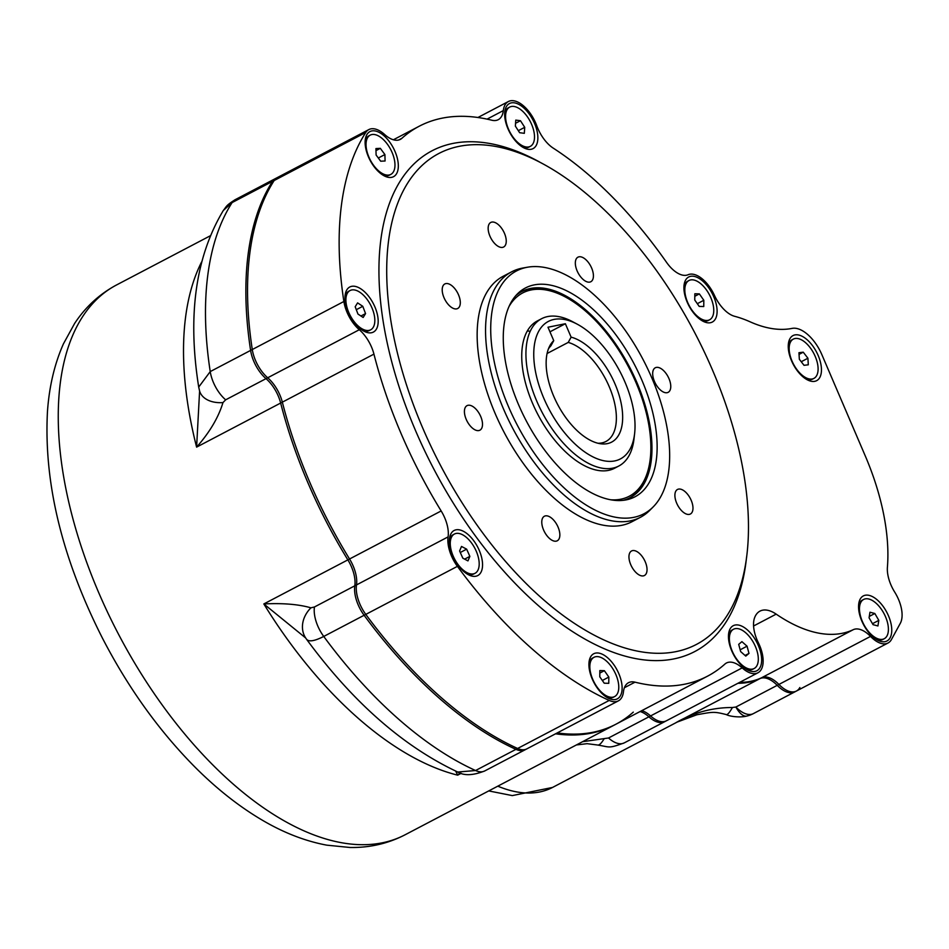 <?xml version="1.0" encoding="UTF-8"?>
<svg xmlns="http://www.w3.org/2000/svg" width="949" height="949" viewBox="0 0 949 949"><rect width="100%" height="100%" fill="white"/><g stroke="black" fill="none" stroke-linecap="round" stroke-linejoin="round"><path stroke-width="1.42" d="M870.518 636.411A27.723 14.342 62.3 0 0 888.039 642.995A27.723 14.342 62.3 0 0 891.467 639.496L900.316 623.291A27.723 14.342 62.3 0 0 894.717 592.117A27.723 14.342 -117.7 0 1 887.41 567.205A174.64 90.333 62.3 0 0 865.203 455.769L821.881 354.689A32.61 16.868 62.3 0 0 792.107 328.39A164.782 85.232 -117.7 0 1 750.173 321.841A174.64 90.333 62.3 0 0 734.633 316.302A27.723 14.342 -117.7 0 1 714.455 295.388A27.723 14.342 62.3 0 0 688.132 274.736A27.723 14.342 -117.7 0 1 666.542 262.339A310.477 160.595 62.3 0 0 553.22 148.115A27.723 14.342 -117.7 0 1 536.79 125.802A27.723 14.342 62.3 0 0 508.391 101.519A27.723 14.342 62.3 0 0 503.326 110.594A27.723 14.342 -117.7 0 1 498.261 119.681A27.723 14.342 -117.7 0 1 491.784 120.215A310.477 160.595 62.3 0 0 419.197 126.241A310.477 160.595 62.3 0 0 401.901 138.293A27.723 14.342 -117.7 0 1 400.359 139.373A27.723 14.342 -117.7 0 1 384.606 134.485A27.723 14.342 62.3 0 0 368.853 129.586A27.723 14.342 62.3 0 0 365.78 132.469A343.74 177.807 62.3 0 0 343.882 301.497A27.723 14.342 62.3 0 0 359.303 329.73A27.723 14.342 -117.7 0 1 373.942 354.119A310.477 160.595 62.3 0 0 441.155 510.953A27.723 14.342 -117.7 0 1 448.094 536.885A27.723 14.342 62.3 0 0 457.406 566.351A343.74 177.807 62.3 0 0 609.222 700.433A27.723 14.342 62.3 0 0 618.392 700.848A27.723 14.342 62.3 0 0 623.457 691.774A27.723 14.342 -117.7 0 1 628.523 682.699A27.723 14.342 -117.7 0 1 635 682.165A310.477 160.595 62.3 0 0 707.586 676.139A310.477 160.595 62.3 0 0 724.882 664.086A27.723 14.342 -117.7 0 1 726.424 663.007A27.723 14.342 -117.7 0 1 742.177 667.894A27.723 14.342 62.3 0 0 757.943 672.782A27.723 14.342 62.3 0 0 758.346 642.722A27.723 14.342 -117.7 0 1 754.55 617.858A35.86 18.553 -117.7 0 1 759.983 611.12A35.86 18.553 -117.7 0 1 776.175 614.133A174.64 90.333 62.3 0 0 853.281 629.673A27.723 14.342 -117.7 0 1 870.518 636.411L778.915 684.443A27.723 14.342 62.3 0 0 796.425 691.038A27.723 14.342 62.3 0 1 778.915 684.443A27.723 14.342 -117.7 0 0 761.679 677.716A174.64 90.333 62.3 0 1 739.591 682.402A174.64 90.333 62.3 0 0 761.679 677.716A27.723 14.342 -117.7 0 1 778.915 684.443L777.231 685.332A27.723 14.342 62.3 0 0 794.752 691.928A27.723 14.342 62.3 0 1 777.231 685.332A27.723 14.342 -117.7 0 0 759.995 678.594A27.723 14.342 -117.7 0 1 777.231 685.332L735.866 707.029A27.723 14.342 62.3 0 0 753.376 713.612L796.425 691.038A27.723 14.342 62.3 0 0 799.865 687.527M677.764 721.774L675.961 722.664C693.505 712.592 712.331 707.539 732.426 707.503L735.866 707.029A27.723 10.688 -103.2 0 0 746.827 716.056L746.827 716.056A27.723 27.723 0 0 0 753.376 713.612M737.907 683.292A174.64 90.333 62.3 0 0 759.995 678.594A174.64 90.333 62.3 0 1 737.907 683.292M555.568 733.802A310.477 160.595 62.3 0 0 614.3 725.072A310.477 160.595 62.3 0 1 555.568 733.802M373.942 354.119L282.339 402.162A310.477 160.595 62.3 0 0 349.552 558.997A310.477 160.595 62.3 0 1 282.339 402.162A27.723 14.342 -117.7 0 0 267.701 377.773A27.723 14.342 62.3 0 1 252.28 349.54A343.74 177.807 62.3 0 1 274.178 180.512A27.723 14.342 62.3 0 1 277.238 177.629A27.723 14.342 62.3 0 0 274.178 180.512A343.74 177.807 62.3 0 0 252.28 349.54A27.723 14.342 62.3 0 0 267.701 377.773A27.723 14.342 -117.7 0 1 282.339 402.162L280.655 403.04A310.477 160.595 62.3 0 0 347.868 559.874A27.723 14.342 -117.7 0 1 354.807 585.818A27.723 14.342 62.3 0 0 364.119 615.272A343.74 177.807 62.3 0 0 515.936 749.354A27.723 14.342 62.3 0 0 525.117 749.781A27.723 14.342 62.3 0 1 515.936 749.354A343.74 177.807 62.3 0 1 364.119 615.272A27.723 14.342 62.3 0 1 354.807 585.818A27.723 14.342 -117.7 0 0 347.868 559.874A310.477 160.595 62.3 0 1 280.655 403.04A27.723 14.342 -117.7 0 0 266.017 378.651A27.723 14.342 -117.7 0 1 280.655 403.04L196.609 447.121L199.598 391.047A27.723 18.541 -16.3 0 0 222.968 402.59C218.484 417.43 209.705 432.269 196.609 447.121A310.477 160.595 -117.7 0 1 201.568 262.019M365.78 132.469L272.505 181.389A343.74 177.807 62.3 0 0 250.607 350.418A27.723 14.342 62.3 0 0 266.017 378.651A27.723 14.342 62.3 0 1 250.607 350.418A343.74 177.807 62.3 0 1 272.505 181.389A27.723 14.342 62.3 0 1 275.566 178.519A27.723 14.342 62.3 0 0 272.505 181.389L232.125 202.564L223.323 210.488C195.577 256.752 187.368 315.614 198.709 387.073L210.227 371.593L343.882 301.497M742.177 667.894L650.575 715.937A27.723 14.342 62.3 0 0 666.328 720.825A27.723 14.342 62.3 0 1 650.575 715.937A27.723 14.342 -117.7 0 0 641.797 710.647A27.723 14.342 -117.7 0 1 650.575 715.937L648.902 716.827A27.723 14.342 62.3 0 0 664.656 721.715A27.723 14.342 62.3 0 1 648.902 716.827A27.723 14.342 -117.7 0 0 640.112 711.525A27.723 14.342 -117.7 0 1 648.902 716.827L608.523 737.99A27.723 14.342 62.3 0 0 624.276 742.877L757.943 672.782M582.579 741.703L608.523 737.99M460.099 772.972L457.679 775.167L455.662 771.074M305.649 637.953L263.834 603.944C282.873 602.995 298.567 604.288 310.928 607.823L314.439 606.98L356.492 584.928A27.723 14.342 62.3 0 0 365.792 614.394A343.74 177.807 62.3 0 0 517.608 748.476A27.723 14.342 62.3 0 0 526.79 748.891L618.392 700.848M223.323 210.488C226.799 206.123 225.791 205.648 235.186 199.681L235.186 199.681A27.723 14.342 62.3 0 0 232.125 202.564A343.74 177.807 62.3 0 0 210.227 371.593A27.723 14.342 62.3 0 0 225.648 399.826L222.968 402.59M314.439 606.98A27.723 14.342 62.3 0 0 323.739 636.447C314.333 641.227 308.555 642.093 306.42 639.057A27.723 23.132 -32.5 0 1 305.531 637.775L305.531 637.775A27.723 23.132 -32.5 0 1 310.928 607.823M305.744 638.084L306.622 639.377C352.838 702.177 403.218 746.4 457.75 772.035L475.556 770.529L517.608 748.476A27.723 14.342 62.3 0 0 526.79 748.891L484.737 770.944C473.148 775.499 464.156 775.867 457.75 772.035M746.827 716.056C740.339 717.776 729.911 716.578 726.293 714.573L726.293 714.573A27.723 4.377 -69.1 0 0 732.426 707.503M624.276 742.877C607.953 748.773 610.444 747.077 597.538 745.012L597.538 745.012A27.723 6.275 -72.6 0 0 603.932 739.069M623.066 500.348A116.43 60.226 62.3 0 0 630.077 497.691A116.43 60.226 62.3 0 0 636.826 382.34A116.43 60.226 62.3 0 0 521.926 291.473A116.43 60.226 62.3 0 0 515.746 295.72M653.22 506.873L649.804 510.313A138.601 71.697 -117.7 0 1 640.373 517.324A138.601 71.697 -117.7 0 1 512.507 427.88A138.601 71.697 -117.7 0 1 511.63 271.829A138.601 71.697 -117.7 0 1 522.757 268.057L527.525 267.215A137.119 70.926 62.3 0 0 517.383 425.318A137.119 70.926 62.3 0 0 653.22 506.873A137.119 70.926 62.3 0 0 651.833 377.963A137.119 70.926 62.3 0 0 527.525 267.215M511.63 271.829L503.219 276.242A138.601 71.697 62.3 0 0 504.097 432.281A138.601 71.697 62.3 0 0 631.963 521.736L640.373 517.324M707.586 676.139L615.984 724.182A310.477 160.595 62.3 0 1 557.253 732.925A310.477 160.595 62.3 0 0 615.984 724.182A310.477 160.595 62.3 0 0 633.28 712.13M448.094 536.885L356.492 584.928A27.723 14.342 -117.7 0 0 349.552 558.997A27.723 14.342 -117.7 0 1 356.492 584.928A27.723 14.342 62.3 0 0 365.792 614.394A343.74 177.807 62.3 0 0 517.608 748.476L609.222 700.433M374.879 306.871A25.445 13.167 62.3 0 0 357.382 287.037A25.445 13.167 62.3 0 0 345.128 295.281A25.445 13.167 62.3 0 0 363.953 331.189A25.445 13.167 62.3 0 0 374.879 306.871M395.021 151.472A25.445 13.167 62.3 0 0 377.512 131.638A25.445 13.167 62.3 0 0 365.258 139.883A25.445 13.167 62.3 0 0 384.096 175.79A25.445 13.167 62.3 0 0 395.021 151.472M534.56 123.406A25.445 13.167 62.3 0 0 517.051 103.571A25.445 13.167 62.3 0 0 504.797 111.816A25.445 13.167 62.3 0 0 523.634 147.724A25.445 13.167 62.3 0 0 534.56 123.406M713.802 296.847A25.445 13.167 62.3 0 0 696.293 277.013A25.445 13.167 62.3 0 0 684.051 285.258A25.445 13.167 62.3 0 0 702.877 321.165A25.445 13.167 62.3 0 0 713.802 296.847M479.245 550.349A25.445 13.167 62.3 0 0 461.736 530.527A25.445 13.167 62.3 0 0 449.482 538.771A25.445 13.167 62.3 0 0 468.32 574.679A25.445 13.167 62.3 0 0 479.245 550.349M618.819 673.636A25.445 13.167 62.3 0 0 601.31 653.802A25.445 13.167 62.3 0 0 589.056 662.046A25.445 13.167 62.3 0 0 607.894 697.954A25.445 13.167 62.3 0 0 618.819 673.636M758.358 645.569A25.445 13.167 62.3 0 0 740.849 625.735A25.445 13.167 62.3 0 0 728.595 633.979A25.445 13.167 62.3 0 0 747.432 669.887A25.445 13.167 62.3 0 0 758.358 645.569M818.145 355.436A25.445 13.167 62.3 0 0 800.636 335.614A25.445 13.167 62.3 0 0 788.382 343.858A25.445 13.167 62.3 0 0 807.219 379.766A25.445 13.167 62.3 0 0 818.145 355.436M888.454 615.771A25.445 13.167 62.3 0 0 870.945 595.948A25.445 13.167 62.3 0 0 858.691 604.193A25.445 13.167 62.3 0 0 877.528 640.101A25.445 13.167 62.3 0 0 888.454 615.771M712.414 369.861A277.203 143.394 62.3 0 0 438.841 153.489A277.203 143.394 62.3 0 0 440.609 465.579A277.203 143.394 62.3 0 0 696.341 644.478A277.203 143.394 62.3 0 0 712.414 369.861M591.618 267.998A13.855 7.165 62.3 0 0 577.941 257.179A13.855 7.165 62.3 0 0 578.024 272.79A13.855 7.165 62.3 0 0 590.812 281.734A13.855 7.165 62.3 0 0 591.618 267.998M668.962 378.592A13.855 7.165 62.3 0 0 655.284 367.773A13.855 7.165 62.3 0 0 655.379 383.384A13.855 7.165 62.3 0 0 668.167 392.328A13.855 7.165 62.3 0 0 668.962 378.592M691.18 500.289A13.855 7.165 62.3 0 0 677.491 489.47A13.855 7.165 62.3 0 0 677.586 505.07A13.855 7.165 62.3 0 0 690.374 514.014A13.855 7.165 62.3 0 0 691.18 500.289M645.237 561.784A13.855 7.165 62.3 0 0 631.559 550.966A13.855 7.165 62.3 0 0 631.643 566.565A13.855 7.165 62.3 0 0 644.43 575.509A13.855 7.165 62.3 0 0 645.237 561.784M558.048 527.063A13.855 7.165 62.3 0 0 544.37 516.244A13.855 7.165 62.3 0 0 544.465 531.843A13.855 7.165 62.3 0 0 557.253 540.788A13.855 7.165 62.3 0 0 558.048 527.063M480.704 416.457A13.855 7.165 62.3 0 0 467.027 405.65A13.855 7.165 62.3 0 0 467.11 421.249A13.855 7.165 62.3 0 0 479.897 430.194A13.855 7.165 62.3 0 0 480.704 416.457M458.497 294.771A13.855 7.165 62.3 0 0 444.82 283.953A13.855 7.165 62.3 0 0 444.903 299.564A13.855 7.165 62.3 0 0 457.691 308.508A13.855 7.165 62.3 0 0 458.497 294.771M504.441 233.276A13.855 7.165 62.3 0 0 490.763 222.457A13.855 7.165 62.3 0 0 490.847 238.069A13.855 7.165 62.3 0 0 503.634 247.013A13.855 7.165 62.3 0 0 504.441 233.276M641.797 379.98A117.913 60.997 -117.7 0 1 625.498 500.004A117.913 60.997 -117.7 0 1 526.185 420.704A117.913 60.997 -117.7 0 1 517.407 293.917A117.913 60.997 -117.7 0 1 641.797 379.98M357.963 314.06L363.147 317.476L365.555 313.597L362.779 306.302L357.595 302.885L355.187 306.764L357.963 314.06M353.657 320.999A22.171 11.471 62.3 0 0 370.668 329.813A22.171 11.471 62.3 0 0 370.525 304.854A22.171 11.471 62.3 0 0 350.074 290.536A22.171 11.471 62.3 0 0 353.657 320.999M362.506 330.335A22.171 11.471 62.3 0 0 369.41 330.477L370.668 329.813M350.074 290.536L348.805 291.201A22.171 11.471 62.3 0 0 344.997 296.954M356.302 309.694L362.779 306.302M360.928 316.017L365.555 313.597M461.511 546.446L459.601 550.954L462.815 558.178L467.952 560.895L469.862 556.387L466.647 549.163L461.511 546.446M455.745 533.528A22.171 11.471 62.3 0 0 454.429 534.026A22.171 11.471 62.3 0 0 454.571 558.997A22.171 11.471 62.3 0 0 475.034 573.303A22.171 11.471 62.3 0 0 475.496 549.554A22.171 11.471 62.3 0 0 455.745 533.528M454.429 534.026L453.171 534.69A22.171 11.471 62.3 0 0 449.363 540.444M466.872 573.825A22.171 11.471 62.3 0 0 473.765 573.967L475.034 573.303M460.277 552.496L466.647 549.163M464.619 559.139L469.862 556.387M608.76 683.327L608.831 677.064L604.371 670.682L599.839 670.563L599.78 676.815L604.228 683.197L608.76 683.327M616.731 694.739A22.171 11.471 62.3 0 0 613.149 669.282A22.171 11.471 62.3 0 0 594.003 657.301A22.171 11.471 62.3 0 0 594.145 682.272A22.171 11.471 62.3 0 0 614.608 696.578A22.171 11.471 62.3 0 0 616.731 694.739M594.003 657.301L592.745 657.965A22.171 11.471 62.3 0 0 588.938 663.719M606.447 697.1A22.171 11.471 62.3 0 0 613.339 697.242L614.608 696.578M602.33 680.48L608.831 677.064M599.815 673.078L604.371 670.682M748.986 653.41L747.053 646.186L741.916 641.654L738.702 644.347L740.635 651.572L745.772 656.103L748.986 653.41L745.06 655.462M758.168 661.512A22.171 11.471 62.3 0 0 750.268 637.681A22.171 11.471 62.3 0 0 733.541 629.234A22.171 11.471 62.3 0 0 733.684 654.205A22.171 11.471 62.3 0 0 754.147 668.511A22.171 11.471 62.3 0 0 758.168 661.512M733.541 629.234L732.284 629.899A22.171 11.471 62.3 0 0 728.476 635.652M745.985 669.033A22.171 11.471 62.3 0 0 752.877 669.175L754.147 668.511M740.161 649.804L747.053 646.186M874.836 613.505L869.96 612.224L869.07 617.811L873.044 624.667L877.92 625.96L878.81 620.373L874.836 613.505L869.284 616.411M876.425 603.528A22.171 11.471 62.3 0 0 863.637 599.448A22.171 11.471 62.3 0 0 863.78 624.418A22.171 11.471 62.3 0 0 884.243 638.724A22.171 11.471 62.3 0 0 887.718 623.481A22.171 11.471 62.3 0 0 876.425 603.528M863.637 599.448L862.38 600.112A22.171 11.471 62.3 0 0 858.572 605.865M876.081 639.246A22.171 11.471 62.3 0 0 882.973 639.389L884.243 638.724M872.475 623.695L878.81 620.373M804.017 365.318L808.299 364.807L807.919 358.236L803.245 352.186L798.951 352.708L799.343 359.268L804.017 365.318M804.705 377.05A22.171 11.471 62.3 0 0 813.922 378.39A22.171 11.471 62.3 0 0 813.791 353.419A22.171 11.471 62.3 0 0 793.328 339.113A22.171 11.471 62.3 0 0 790.493 356.848A22.171 11.471 62.3 0 0 804.705 377.05M805.772 378.912A22.171 11.471 62.3 0 0 812.664 379.054L813.922 378.39M793.328 339.113L792.071 339.778A22.171 11.471 62.3 0 0 788.263 345.531M799.046 354.392L803.245 352.186M801.241 361.735L807.919 358.236M703.755 306.539L703.814 300.275L699.354 293.893L694.834 293.775L694.763 300.026L699.223 306.42L703.755 306.539M711.726 317.951A22.171 11.471 62.3 0 0 708.132 292.494A22.171 11.471 62.3 0 0 688.986 280.513A22.171 11.471 62.3 0 0 689.128 305.483A22.171 11.471 62.3 0 0 709.591 319.789A22.171 11.471 62.3 0 0 711.726 317.951M688.986 280.513L687.728 281.177A22.171 11.471 62.3 0 0 683.921 286.93M701.43 320.311A22.171 11.471 62.3 0 0 708.334 320.454L709.591 319.789M697.313 303.692L703.814 300.275M694.798 296.29L699.354 293.893M520.455 120.713L515.77 120.108L515.354 126.11L519.637 132.706L524.322 133.323L524.726 127.32L520.455 120.713L515.556 123.287M521.191 110.001A22.171 11.471 62.3 0 0 509.743 107.071A22.171 11.471 62.3 0 0 509.886 132.041A22.171 11.471 62.3 0 0 530.349 146.348A22.171 11.471 62.3 0 0 533.599 130.179A22.171 11.471 62.3 0 0 521.191 110.001M509.743 107.071L508.486 107.735A22.171 11.471 62.3 0 0 504.678 113.489M522.187 146.87A22.171 11.471 62.3 0 0 529.079 147.012L530.349 146.348M518.32 130.689L524.726 127.32M380.324 148.341L375.923 148.578L376.101 155.007L380.691 161.211L385.08 160.986L384.903 154.557L380.324 148.341L375.982 150.618M379.991 136.846A22.171 11.471 62.3 0 0 370.205 135.138A22.171 11.471 62.3 0 0 370.347 160.108A22.171 11.471 62.3 0 0 390.798 174.414A22.171 11.471 62.3 0 0 393.752 157.083A22.171 11.471 62.3 0 0 379.991 136.846M370.205 135.138L368.947 135.802A22.171 11.471 62.3 0 0 365.14 141.555M382.637 174.936A22.171 11.471 62.3 0 0 389.541 175.079L390.798 174.414M378.319 158.008L384.903 154.557M530.23 331.32A83.168 43.013 62.3 0 0 527.359 330.94M610.515 499.767A114.77 59.36 62.3 0 0 620.836 499.198A114.77 59.36 62.3 0 0 650.243 458.889A114.77 59.36 62.3 0 0 565.307 296.942A114.77 59.36 62.3 0 0 509.091 306.373M539.53 319.943A83.168 43.013 62.3 0 0 534.145 406.907A83.168 43.013 62.3 0 0 608.487 470.384A83.168 43.013 62.3 0 0 616.66 467.015M629.436 498.011A116.43 60.226 62.3 0 0 650.053 460.479L650.243 458.889M565.307 296.942L563.896 296.195A116.43 60.226 62.3 0 0 521.298 291.806M597.929 443.242A55.445 28.684 62.3 0 0 605.948 441.475A55.445 28.684 62.3 0 0 610.753 390.466A55.445 28.684 62.3 0 0 568.226 342.411L547.087 353.502M553.741 340.655L547.988 327.227L565.367 323.728L571.12 337.156A58.648 30.332 -117.7 0 1 619.709 397.263A58.648 30.332 -117.7 0 1 600.551 443.752A58.648 30.332 -117.7 0 1 557.538 404.262A58.648 30.332 -117.7 0 1 549.507 346.421A58.648 30.332 -117.7 0 1 553.741 340.655L550.847 345.911A55.445 28.684 62.3 0 0 548.439 348.864M543.848 398.331A77.616 40.155 62.3 0 0 597.241 458.794A77.616 40.155 62.3 0 0 634.608 433.657A77.616 40.155 62.3 0 0 577.17 324.143A77.616 40.155 62.3 0 0 543.848 398.331M634.608 433.657L633.991 438.972A83.168 43.013 -117.7 0 1 618.819 466.018A83.168 43.013 -117.7 0 1 536.754 401.119A83.168 43.013 -117.7 0 1 541.571 318.722A83.168 43.013 -117.7 0 1 572.461 321.628L577.17 324.143M568.226 342.411L571.12 337.156M565.367 323.728L549.957 331.818M677.432 721.94A174.64 90.333 -117.7 0 1 675.961 722.664L853.281 629.673M497.798 786.163A174.64 90.333 62.3 0 0 552.543 787.445L677.479 721.916M441.155 510.953L263.834 603.944A310.477 160.595 -117.7 0 0 457.679 775.167L461.178 773.328M210.168 235.85L116.656 284.902A310.477 160.595 62.3 0 0 118.625 634.442A310.477 160.595 62.3 0 0 405.045 834.812L615.984 724.182M457.406 566.351L323.739 636.447A343.74 177.807 62.3 0 0 475.556 770.529A27.723 14.342 62.3 0 0 484.737 770.944M225.648 399.826L359.303 329.73M398.592 140.025L401.901 138.293M487.074 119.123L503.326 110.594M753.589 625.984L776.175 614.133M624.395 687.728L635 682.165M746.59 556.944A282.755 146.265 -117.7 0 1 557.075 620.788A282.755 146.265 -117.7 0 1 379.149 281.521A282.755 146.265 -117.7 0 1 539.435 161.923M235.186 199.681L368.853 129.586M677.171 722.07L696.839 714.775C713.458 711.714 714.004 711.536 726.293 714.573M199.598 391.047L198.709 387.073M597.538 745.012L587.111 743.672L576.423 744.941M552.543 787.445L512.294 795.594L488.735 790.92M116.656 284.902C99.609 293.988 85.612 306.835 74.639 323.419L63.417 343.87C54.496 364.072 49.17 386.694 47.45 411.759C43.725 482.875 62.005 558.237 102.29 637.847C127.89 687.361 158.554 730.208 194.296 766.401C215.898 788.144 238.211 805.855 261.212 819.533C283.016 832.51 304.854 841.051 326.753 845.156L349.967 847.481C369.671 847.813 388.022 843.59 405.045 834.812M393.384 139.776L419.197 126.241M477.928 117.498L508.391 101.519M796.425 691.038L888.039 642.995M541.571 318.722L537.371 320.928M618.819 466.018L614.62 468.225"/></g></svg>
